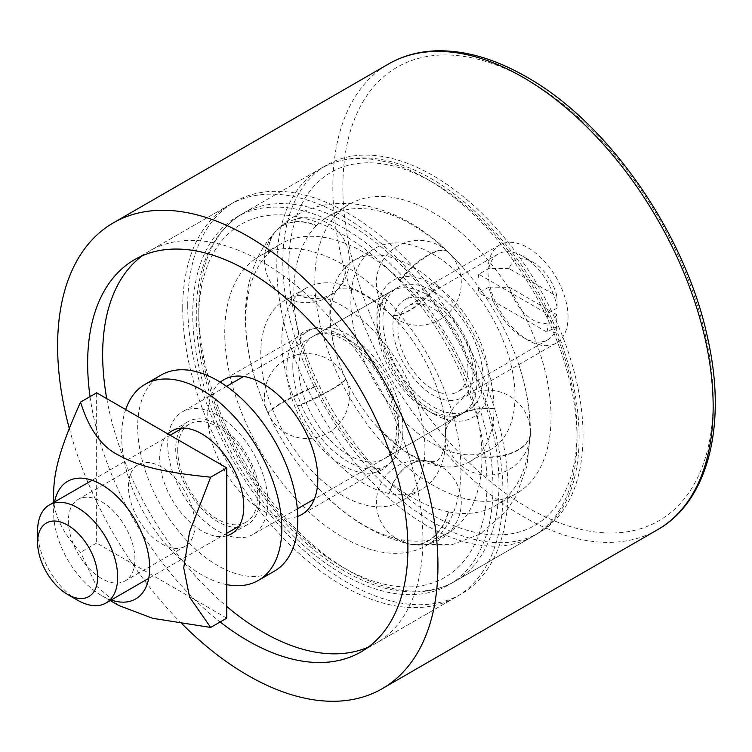 <?xml version="1.0" encoding="UTF-8"?>
<svg xmlns="http://www.w3.org/2000/svg" width="752" height="752" viewBox="0 0 752 752"><rect width="100%" height="100%" fill="white"/><g stroke="black" fill="none" stroke-linecap="round" stroke-linejoin="round"><path stroke-width="0.56" stroke-dasharray="3.76 2.82" d="M69.297 428.499A268.925 155.26 -120 0 0 182.163 623.991M568.042 317.1A56.616 32.684 -120 0 0 543.329 260.126A56.616 32.684 -120 0 0 499.704 244.964A56.616 32.684 -120 0 0 487.973 270.88A56.616 32.684 -120 0 0 512.685 327.853A56.616 32.684 -120 0 0 556.311 343.025A56.616 32.684 -120 0 0 568.042 317.1M90.043 396.614A226.465 130.745 -120 0 0 220.148 621.97M182.717 308.433A226.465 130.745 -120 0 0 281.577 536.336A226.465 130.745 -120 0 0 456.088 597.013A226.465 130.745 -120 0 0 502.985 493.34A226.465 130.745 -120 0 0 404.134 265.437A226.465 130.745 -120 0 0 229.623 204.77A226.465 130.745 -120 0 0 182.717 308.433M492.974 487.559A212.308 122.576 -120 0 0 400.308 273.907A212.308 122.576 -120 0 0 236.701 217.027A212.308 122.576 -120 0 0 192.728 314.214A212.308 122.576 -120 0 0 285.403 527.876A212.308 122.576 -120 0 0 449.01 584.755A212.308 122.576 -120 0 0 492.974 487.559M282.799 262.213A212.308 122.576 -120 0 0 375.474 475.866A212.308 122.576 -120 0 0 539.081 532.745A212.308 122.576 -120 0 0 583.054 435.558A212.308 122.576 -120 0 0 490.379 221.896A212.308 122.576 -120 0 0 326.772 165.017A212.308 122.576 -120 0 0 282.799 262.213M472.961 371.996A56.616 32.684 -120 0 0 448.248 315.022A56.616 32.684 -120 0 0 404.623 299.851A56.616 32.684 -120 0 0 392.892 325.766A56.616 32.684 -120 0 0 417.604 382.749A56.616 32.684 -120 0 0 461.239 397.911A56.616 32.684 -120 0 0 472.961 371.996M514.998 396.266A116.062 67.013 60 0 1 490.962 449.395A116.062 67.013 60 0 1 401.521 418.3A116.062 67.013 60 0 1 350.864 301.505A116.062 67.013 60 0 1 374.9 248.367A116.062 67.013 60 0 1 464.332 279.462A116.062 67.013 60 0 1 514.998 396.266M424.918 448.267A116.062 67.013 -120 0 0 374.261 331.472A116.062 67.013 -120 0 0 284.82 300.377A116.062 67.013 -120 0 0 260.784 353.506A116.062 67.013 -120 0 0 311.45 470.31A116.062 67.013 -120 0 0 400.882 501.405A116.062 67.013 -120 0 0 424.918 448.267M460.948 469.069A167.019 96.425 60 0 1 426.365 545.529A167.019 96.425 60 0 1 297.66 500.785A167.019 96.425 60 0 1 224.754 332.704A167.019 96.425 60 0 1 259.346 256.244A167.019 96.425 60 0 1 388.051 300.997A167.019 96.425 60 0 1 460.948 469.069M551.028 417.069A167.019 96.425 -120 0 0 478.122 248.987A167.019 96.425 -120 0 0 349.417 204.243A167.019 96.425 -120 0 0 314.834 280.703A167.019 96.425 -120 0 0 387.731 448.775A167.019 96.425 -120 0 0 516.436 493.528A167.019 96.425 -120 0 0 551.028 417.069M297.566 294.624L304.598 297.416L314.157 298.817L323.05 297.895L331.124 294.699L337.122 290.056L341.605 284.04L344.67 275.852L345.61 266.894L344.858 275.627L341.784 283.852L337.366 289.811L331.294 294.53L323.228 297.717L314.374 298.638L306.694 297.698L297.566 294.624A116.062 67.013 60 0 1 305.838 288.242A116.062 67.013 60 0 1 389.085 313.123C395.11 321.405 421.336 306.261 437.119 285.393L437.42 285.675C421.609 306.525 395.383 321.659 389.376 313.415L389.357 313.415A42.46 42.46 0 0 1 388.051 253.565A42.46 42.46 0 0 1 447.901 251.892A42.46 15.764 133.6 0 0 400.186 279.96L400.543 280.299A42.46 15.717 -46.4 0 1 448.286 252.258A42.46 15.717 -46.4 0 1 448.314 252.287A42.46 15.717 -46.4 0 1 448.587 252.569L448.23 252.221A42.46 15.764 133.6 0 0 447.919 251.911A42.46 15.764 133.6 0 0 447.901 251.892M399.246 323.661L389.376 313.415A116.062 67.013 60 0 1 399.246 323.661A116.062 67.013 60 0 1 437.927 390.664A116.062 67.013 60 0 1 445.936 435.953L445.71 430.153L448.013 424.203L452.666 418.883L457.949 415.17L466.193 411.457L475.546 409.05L485.952 408.007L493.979 408.58A116.062 67.013 60 0 1 469.944 461.531A116.062 67.013 60 0 1 437.42 465.817L430.623 462.019L423.085 460.562L415.433 461.653L409.398 464.294L403.721 468.411L397.488 475.33L392.431 484.044L389.085 493.491L393.597 482.276L397.77 475.396L402.621 469.746L409.68 464.351L417.294 461.277L424.852 460.694L430.877 462.066L437.42 465.817M268.22 253.546L268.436 253.321A42.46 34.244 -135.3 0 1 276.886 230.197A42.46 34.244 -135.3 0 1 277.056 230.027A42.46 34.244 -135.3 0 1 316.479 225.591L316.254 225.816A42.46 34.235 44.6 0 0 276.548 230.535A42.46 34.235 44.6 0 0 276.388 230.704A42.46 34.235 44.6 0 0 268.22 253.546A167.019 96.425 60 0 0 245.772 320.568A167.019 96.425 60 0 0 257.306 386.002C237.839 327.9 240.687 267.496 276.548 230.535M297.388 405.92L297.566 406.324C321.273 396.652 347.499 381.518 345.61 378.585L345.422 378.19C347.33 381.151 321.113 396.295 297.388 405.92A116.062 67.013 60 0 1 281.803 341.37A116.062 67.013 60 0 1 297.388 294.812M268.436 413.985L268.22 413.506A42.46 5.452 155.3 0 1 316.254 385.776L316.479 386.255A42.46 5.396 -24.8 0 0 268.436 413.985A167.019 96.425 60 0 0 312.973 482.417A167.019 96.425 60 0 0 400.186 539.485A42.46 30.879 101.5 0 0 410.009 544.194A42.46 30.879 101.5 0 0 410.178 544.222A42.46 30.879 101.5 0 0 448.23 511.745L448.587 511.821A42.46 30.907 -78.6 0 1 410.799 544.354A42.46 30.907 -78.6 0 1 410.63 544.316A42.46 30.907 -78.6 0 1 400.543 539.551L400.186 539.485M345.422 378.19A116.062 67.013 60 0 1 337.855 359.108A116.062 67.013 60 0 1 329.846 313.64A116.062 67.013 60 0 1 345.422 267.082M345.61 266.894A116.062 67.013 60 0 1 353.882 260.502A116.062 67.013 60 0 1 437.119 285.393M437.42 285.675A116.062 67.013 60 0 1 493.979 408.223M437.119 465.761A116.062 67.013 60 0 1 376.536 426.111A116.062 67.013 60 0 1 345.61 378.585M448.587 252.569A167.019 96.425 60 0 1 462.809 267.355A167.019 96.425 60 0 1 518.476 363.771A167.019 96.425 60 0 1 530.01 428.988A42.46 24.496 180 0 1 530.433 432.334A42.46 24.496 180 0 1 530.433 432.428A42.46 24.496 180 0 1 481.966 456.718L481.966 457.15A42.46 24.534 0 0 0 530.433 433.002A42.46 42.46 0 0 1 466.748 469.445A42.46 42.46 0 0 1 445.513 432.936L445.936 436.32A116.062 67.013 60 0 1 421.9 489.27A116.062 67.013 60 0 1 389.376 493.556M493.979 408.58L483.912 408.439L475.593 409.389L466.202 411.795L459.416 414.7L453.907 418.206L449.564 422.389L446.331 428.057L445.513 432.851M389.085 493.491A116.062 67.013 60 0 1 297.566 406.324M530.433 433.002A42.46 24.534 0 0 0 530.433 432.908A42.46 24.534 0 0 0 530.01 429.42L530.01 428.988M530.01 429.42A167.019 96.425 60 0 1 495.418 505.654A167.019 96.425 60 0 1 448.587 511.821M448.23 511.745A167.019 96.425 60 0 1 316.479 386.255M316.254 385.776A167.019 96.425 60 0 1 293.816 292.838A167.019 96.425 60 0 1 316.254 225.816M316.479 225.591A167.019 96.425 60 0 1 328.408 216.379A167.019 96.425 60 0 1 448.23 252.221M481.966 457.15A167.019 96.425 60 0 1 447.374 533.394A167.019 96.425 60 0 1 400.543 539.551M268.22 413.506A167.019 96.425 60 0 1 257.306 386.002M268.436 253.321A167.019 96.425 60 0 1 280.364 244.118A167.019 96.425 60 0 1 400.186 279.96M400.543 280.299A167.019 96.425 60 0 1 481.966 456.718M368.264 647.143A226.465 130.745 -120 0 0 376.019 643.233A226.465 130.745 -120 0 0 422.915 539.569A226.465 130.745 -120 0 0 324.065 311.666A226.465 130.745 -120 0 0 149.554 250.989A226.465 130.745 -120 0 0 142.297 255.755M106.756 398.635A226.465 130.745 -120 0 0 226.756 606.479M187.727 305.547A226.465 130.745 -120 0 0 286.578 533.45A226.465 130.745 -120 0 0 461.089 594.118A226.465 130.745 -120 0 0 507.995 490.454A226.465 130.745 -120 0 0 409.135 262.551A226.465 130.745 -120 0 0 234.624 201.874A226.465 130.745 -120 0 0 187.727 305.547M220.289 382.176A77.851 44.941 -120 0 0 207.74 415.33A77.851 44.941 -120 0 0 239.296 491.028A77.851 44.941 -120 0 0 297.773 516.38M292.81 366.215A77.851 44.941 -120 0 0 326.791 444.564A77.851 44.941 -120 0 0 386.782 465.413A77.851 44.941 -120 0 0 402.903 429.777A77.851 44.941 -120 0 0 368.922 351.438A77.851 44.941 -120 0 0 308.931 330.579A77.851 44.941 -120 0 0 292.81 366.215M489.026 287.085L509.48 287.339L556.546 314.505L556.988 326.321L546.977 332.102L479.015 292.866L489.026 287.085A49.538 28.604 60 0 0 513.654 330.466A49.538 28.604 60 0 0 547.776 339.782L457.695 391.783A49.538 28.604 -120 0 0 467.96 369.11A49.538 28.604 -120 0 0 446.331 319.252A49.538 28.604 -120 0 0 408.157 305.979A49.538 28.604 -120 0 0 397.902 328.662A49.538 28.604 -120 0 0 419.522 378.51A49.538 28.604 -120 0 0 457.695 391.783M509.142 268.652L488.791 268.455L478.78 274.236L547.212 313.744L557.223 307.963L556.884 296.213L509.142 268.652A35.382 20.426 -120 0 1 533.008 262.213L523.007 256.432A49.538 28.604 60 0 1 557.223 307.963M478.78 274.236A49.538 28.604 -120 0 0 477.962 282.432A49.538 28.604 -120 0 0 479.015 292.866M546.977 332.102A49.538 28.604 -120 0 0 547.212 313.744M509.48 287.339A35.382 20.426 -120 0 0 533.008 319.995A35.382 20.426 -120 0 0 556.546 314.505M556.988 326.321A49.538 28.604 60 0 1 547.776 339.782M488.791 268.455A49.538 28.604 60 0 1 498.238 253.979A49.538 28.604 60 0 1 523.007 256.432M556.884 296.213A35.382 20.426 -120 0 0 533.008 262.213M37.6 530.903A56.616 32.684 -120 0 0 77.635 600.237M177.716 450.006A56.616 32.684 -120 0 0 202.429 506.98A56.616 32.684 -120 0 0 246.054 522.151A56.616 32.684 -120 0 0 257.786 496.226A56.616 32.684 -120 0 0 233.073 439.253A56.616 32.684 -120 0 0 189.438 424.081A56.616 32.684 -120 0 0 177.716 450.006M482.972 377.777A70.773 40.862 -120 0 0 452.074 306.553A70.773 40.862 -120 0 0 397.545 287.593A70.773 40.862 -120 0 0 382.89 319.995A70.773 40.862 -120 0 0 413.779 391.209A70.773 40.862 -120 0 0 468.317 410.169A70.773 40.862 -120 0 0 482.972 377.777M267.787 502.007A70.773 40.862 -120 0 0 236.899 430.783A70.773 40.862 -120 0 0 182.369 411.823A70.773 40.862 -120 0 0 167.705 444.225A70.773 40.862 -120 0 0 198.603 515.449A70.773 40.862 -120 0 0 253.133 534.409A70.773 40.862 -120 0 0 267.787 502.007M101.652 578.551A47.038 27.157 60 0 1 70.923 537.097A47.038 27.157 60 0 1 78.133 499.403A47.038 27.157 60 0 1 125.17 526.569A47.038 27.157 60 0 1 125.17 580.882A47.038 27.157 60 0 1 101.652 578.551M161.699 543.884A47.038 27.157 -120 0 0 185.227 546.215A47.038 27.157 -120 0 0 192.437 508.521A47.038 27.157 -120 0 0 161.699 467.067A47.038 27.157 -120 0 0 138.18 464.736A47.038 27.157 -120 0 0 130.97 502.43A47.038 27.157 -120 0 0 161.699 543.884M53.618 502.505L53.618 512.413A67.943 39.226 -120 0 0 101.652 595.612A67.943 39.226 -120 0 0 111.183 600.011M54.567 501.951A67.943 39.226 -120 0 0 53.618 512.413M118.666 605.435L96.341 585.817L80.558 552.325C61.297 531.589 52.32 511.736 53.618 492.767M226.756 618.153L96.651 543.038L96.651 392.798M96.651 543.038L80.558 552.325M226.756 535.809A59.446 34.319 60 0 1 172.011 499.525A59.446 34.319 60 0 1 167.959 433.97M238.365 527.321A59.446 34.319 -120 0 0 247.474 524.595A59.446 34.319 -120 0 0 259.788 497.382A59.446 34.319 -120 0 0 233.834 437.561A59.446 34.319 -120 0 0 188.028 421.637A59.446 34.319 -120 0 0 181.119 428.161M180.377 429.317A59.446 34.319 -120 0 0 188.028 490.276A59.446 34.319 -120 0 0 236.993 527.378M226.756 584.633A113.232 65.377 60 0 1 145.117 515.045A113.232 65.377 60 0 1 125.678 409.558M274.367 571.182A113.232 65.377 60 0 1 161.135 505.805A113.232 65.377 60 0 1 161.135 375.051M657.464 529.775A268.925 155.26 60 0 1 450.232 457.724A268.925 155.26 60 0 1 332.845 187.098A268.925 155.26 60 0 1 388.54 63.986M528.007 80.191A261.846 151.18 -120 0 0 342.856 187.098A261.846 151.18 -120 0 0 528.007 507.788A261.846 151.18 -120 0 0 713.159 400.891A261.846 151.18 -120 0 0 528.007 80.191M476.965 381.245A70.773 40.862 -120 0 0 446.077 310.021A70.773 40.862 -120 0 0 391.538 291.062A70.773 40.862 -120 0 0 376.884 323.463A70.773 40.862 -120 0 0 426.92 410.131A70.773 40.862 -120 0 0 462.311 413.638A70.773 40.862 -120 0 0 476.965 381.245M432.926 413.6A79.261 45.759 60 0 1 376.884 316.526A79.261 45.759 60 0 1 432.926 284.162A79.261 45.759 60 0 1 488.979 381.245A79.261 45.759 60 0 1 432.926 413.6M348.862 455.204A70.773 40.862 60 0 1 298.817 368.527A70.773 40.862 60 0 1 313.471 336.135A70.773 40.862 60 0 1 368.01 355.094A70.773 40.862 60 0 1 398.898 426.309A70.773 40.862 60 0 1 384.244 458.711A70.773 40.862 60 0 1 348.862 455.204M398.898 433.246A79.261 45.759 -120 0 0 342.856 336.172A79.261 45.759 -120 0 0 286.803 368.527A79.261 45.759 -120 0 0 342.856 465.61A79.261 45.759 -120 0 0 398.898 433.246M498.98 484.091A212.308 122.576 -120 0 0 406.306 270.438A212.308 122.576 -120 0 0 242.708 213.559A212.308 122.576 -120 0 0 198.735 310.745A212.308 122.576 -120 0 0 348.862 570.768A212.308 122.576 -120 0 0 455.016 581.287A212.308 122.576 -120 0 0 498.98 484.091M342.856 567.309A203.82 117.669 60 0 1 198.735 317.682A203.82 117.669 60 0 1 342.856 234.474A203.82 117.669 60 0 1 486.976 484.091A203.82 117.669 60 0 1 342.856 567.309M577.047 439.027A212.308 122.576 60 0 1 533.074 536.214A212.308 122.576 60 0 1 426.92 525.704A212.308 122.576 60 0 1 276.802 265.682A212.308 122.576 60 0 1 320.766 168.486A212.308 122.576 60 0 1 484.373 225.365A212.308 122.576 60 0 1 577.047 439.027M577.047 432.09A203.82 117.669 -120 0 0 432.926 182.463A203.82 117.669 -120 0 0 288.806 265.682A203.82 117.669 -120 0 0 432.926 515.299A203.82 117.669 -120 0 0 577.047 432.09M229.623 204.77L134.542 259.656M456.088 597.013L361.007 651.909M326.772 165.017L236.701 217.027M539.081 532.745L449.01 584.755M499.704 244.964L404.623 299.851M556.311 343.025L461.239 397.911M391.538 291.062C385.447 294.229 381.518 301.552 379.76 313.039C374.778 343.006 401.681 394.227 431.169 409.718C440.54 414.878 448.493 416.984 455.026 416.025L462.311 413.638L384.244 458.711C390.391 455.515 394.33 448.098 396.05 436.461C399.171 413.844 385.654 378.181 364.617 356.354C355.912 347.18 347.17 340.703 338.391 336.924L327.468 333.803C321.753 333.164 317.09 333.935 313.471 336.135L391.538 291.062M242.708 213.559C213.436 231.738 197.983 263.313 196.338 308.264C195.576 337.272 200.812 368.029 212.055 400.553C236.203 471.335 289.2 539.804 344.613 571.191C369.674 585.639 393.728 592.538 416.787 591.909C430.802 591.401 443.548 587.857 455.016 581.287L533.074 536.214C609.205 496.715 586.325 333.531 498.04 235.442C475.499 209.441 451.473 189.523 425.98 175.686C386.218 154.63 351.146 152.233 320.766 168.486L242.708 213.559M389.705 313.744A42.46 42.46 0 0 0 459.068 296.354A42.46 42.46 0 0 0 448.314 252.287M337.366 289.811A42.46 42.46 0 0 0 341.605 235.714A42.46 42.46 0 0 0 277.056 230.027M276.388 230.704A42.46 42.46 0 0 0 277.121 290.46A42.46 42.46 0 0 0 336.877 290.3M296.175 354.991A42.46 42.46 0 0 0 276.717 425.914A42.46 42.46 0 0 0 347.875 407.302A42.46 42.46 0 0 0 296.175 354.991M426.929 460.976A42.46 42.46 0 0 0 377.551 512.638A42.46 42.46 0 0 0 410.009 544.194M410.799 544.354A42.46 42.46 0 0 0 460.45 511.022A42.46 42.46 0 0 0 427.531 461.098M469.944 461.531L490.962 449.395M353.882 260.502L374.9 248.367M445.513 432.522C445.551 420.265 443.022 406.315 437.927 390.664M445.513 432.823C445.786 440.042 444 451.087 440.804 456.727L437.438 460.685C434.647 461.775 431.272 461.897 427.315 461.051M427.145 461.014L419.757 458.814C413.656 456.558 406.813 452.666 399.227 447.158L376.536 426.111M337.855 359.108C330.965 337.028 328.727 319.102 331.143 305.34C332.657 297.416 334.64 292.331 337.103 290.075M495.418 505.654L516.436 493.528M328.408 216.379L349.417 204.243M530.433 432.908L526.898 466.202L515.947 496.292L506.152 511.36L480.133 534.099L452.14 544.655L410.639 544.316M410.169 544.222C374.317 535.913 341.916 515.308 312.973 482.417M276.896 230.187C322.608 184.108 397.78 201.545 447.919 251.911M530.433 432.334A42.46 42.46 0 0 0 487.945 390.203A42.46 42.46 0 0 0 445.513 432.4M400.882 501.405L421.9 489.27M284.82 300.377L305.838 288.242M337.14 290.037C336.511 289.229 338.814 288.608 344.059 288.157C353.628 287.443 368.743 295.874 389.386 313.443M426.365 545.529L447.374 533.394M259.346 256.244L280.364 244.118M530.433 432.428C530.301 410.075 526.315 387.195 518.476 363.771M462.809 267.355L448.286 252.258M234.624 201.874L149.554 250.989M461.089 594.118L376.019 643.233M308.931 330.579L223.861 379.694M386.782 465.413L301.712 514.528M498.238 253.979L408.157 305.979M189.438 424.081L182.492 428.095M170.14 435.229L92.12 480.274M246.054 522.151L239.108 526.156M226.756 533.29L148.736 578.335M397.545 287.593L243.62 376.461M226.559 386.312L182.369 411.823M468.317 410.169L314.383 499.037M297.331 508.888L253.133 534.409M138.18 464.736L78.133 499.403M185.227 546.215L125.17 580.882M101.652 595.612L110.224 600.566M188.028 421.637L172.011 430.877M247.474 524.595L231.456 533.845"/><path stroke-width="1.13" d="M182.163 623.991A268.925 155.26 -120 0 0 382.232 688.682A268.925 155.26 -120 0 0 437.937 565.57A268.925 155.26 -120 0 0 320.549 294.934A268.925 155.26 -120 0 0 113.317 222.883A268.925 155.26 -120 0 0 57.613 345.995A268.925 155.26 -120 0 0 69.297 428.499M220.148 621.97A226.465 130.745 -120 0 0 361.007 651.909A226.465 130.745 -120 0 0 407.904 548.236A226.465 130.745 -120 0 0 309.053 320.333A226.465 130.745 -120 0 0 134.542 259.656A226.465 130.745 -120 0 0 87.646 363.329A226.465 130.745 -120 0 0 90.043 396.614M142.297 255.755A226.465 130.745 -120 0 0 102.657 354.662A226.465 130.745 -120 0 0 106.756 398.635M226.756 606.479A226.465 130.745 -120 0 0 368.264 647.143M297.773 516.38A77.851 44.941 -120 0 0 301.712 514.528A77.851 44.941 -120 0 0 317.833 478.892A77.851 44.941 -120 0 0 283.852 400.553A77.851 44.941 -120 0 0 223.861 379.694A77.851 44.941 -120 0 0 220.289 382.176M67.624 594.456L77.635 600.237A56.616 32.684 -120 0 0 105.938 603.038A56.616 32.684 -120 0 0 117.669 577.122A56.616 32.684 -120 0 0 92.957 520.149A56.616 32.684 -120 0 0 49.322 504.977A56.616 32.684 -120 0 0 37.6 530.903L37.6 542.455A42.46 24.515 60 0 1 67.624 525.122A42.46 24.515 60 0 1 97.647 577.122A42.46 24.515 60 0 1 67.624 594.456A42.46 24.515 60 0 1 37.6 542.455M53.618 502.505L53.618 492.767C54.078 471.363 59.53 448.991 80.558 402.085C88.886 429.138 101.586 446.838 118.666 455.204C137.437 465.497 159.537 471.965 210.663 477.2L189.551 532.002L183.723 567.882L189.551 597.022L210.663 627.441L152.656 618.323L118.666 605.435L110.224 600.566M111.183 600.011A67.943 39.226 -120 0 0 149.695 567.882A67.943 39.226 -120 0 0 106.446 487.71A67.943 39.226 -120 0 0 54.567 501.951M210.663 477.2L226.756 467.913L96.651 392.798L80.558 402.085M226.756 467.913L226.756 618.153L210.663 627.441M167.959 433.97A59.446 34.319 60 0 1 172.011 430.877A59.446 34.319 60 0 1 217.826 446.81A59.446 34.319 60 0 1 243.77 506.632A59.446 34.319 60 0 1 231.456 533.845A59.446 34.319 60 0 1 226.756 535.809M181.119 428.161A59.446 34.319 -120 0 0 180.377 429.317M236.993 527.378A59.446 34.319 -120 0 0 238.365 527.321M125.678 409.558A113.232 65.377 60 0 1 145.117 384.3A113.232 65.377 60 0 1 232.377 414.634A113.232 65.377 60 0 1 281.803 528.59A113.232 65.377 60 0 1 258.35 580.422A113.232 65.377 60 0 1 226.756 584.633M145.117 384.3L161.135 375.051A113.232 65.377 60 0 1 248.386 405.394A113.232 65.377 60 0 1 297.82 519.341A113.232 65.377 60 0 1 274.367 571.182L258.35 580.422M713.159 406.663A268.925 155.26 60 0 1 657.464 529.775C708.215 501.246 727.137 425.124 707.895 339.19C686.454 235.404 608.979 123.14 526.541 76.948C494.412 58.468 463.796 49.782 434.694 50.892C417.745 51.691 402.358 56.052 388.54 63.986A268.925 155.26 60 0 1 523.007 77.306A268.925 155.26 60 0 1 713.159 406.663M388.54 63.986L113.317 222.883M657.464 529.775L382.232 688.682M182.492 428.095L170.14 435.229M92.12 480.274L49.322 504.977M239.108 526.156L226.756 533.29M148.736 578.335L105.938 603.038M243.62 376.461L226.559 386.312M314.383 499.037L297.331 508.888"/></g></svg>
